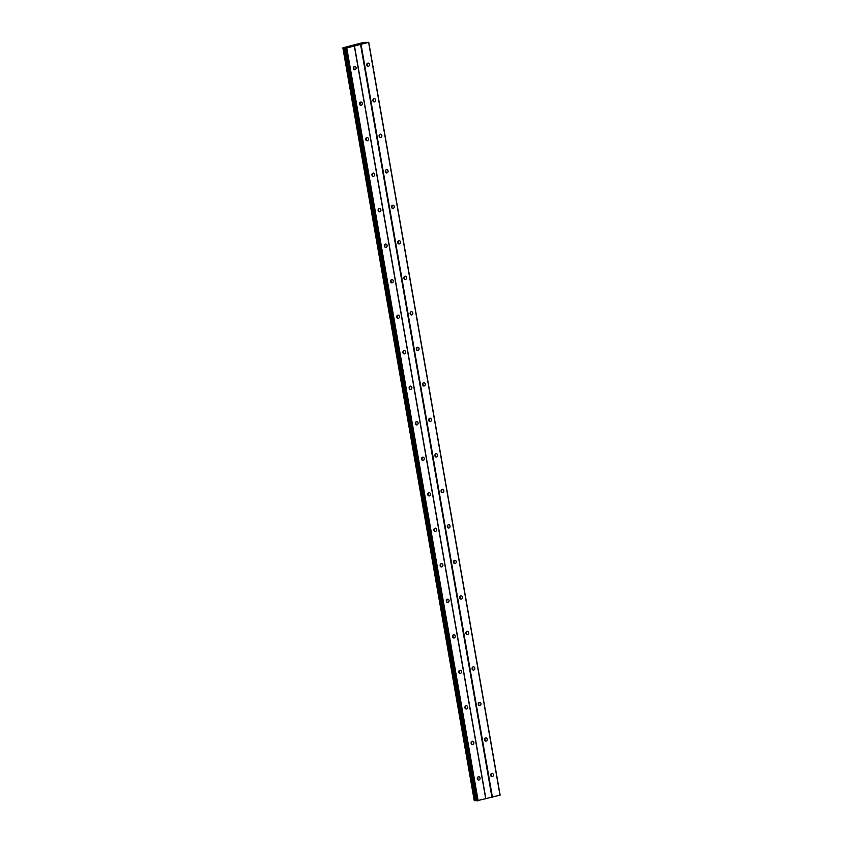 <?xml version="1.0" encoding="UTF-8"?>
<svg xmlns="http://www.w3.org/2000/svg" width="843" height="843" viewBox="0 0 843 843"><rect width="100%" height="100%" fill="white"/><g stroke="black" fill="none" stroke-linecap="round" stroke-linejoin="round"><path stroke-width="1.26" d="M490.679 775.349A1.633 1.391 -87.7 0 1 493.418 774.654A1.633 1.391 -87.7 0 1 490.679 775.349M491.005 773.927A1.633 1.391 -87.7 0 1 490.921 775.981M484.483 739.827A1.633 1.391 -87.7 0 1 487.222 739.142A1.633 1.391 -87.7 0 1 484.483 739.827M484.809 738.415A1.633 1.391 -87.7 0 1 484.725 740.47M478.287 704.316A1.633 1.391 -87.7 0 1 481.016 703.631A1.633 1.391 -87.7 0 1 478.287 704.316M478.613 702.904A1.633 1.391 -87.7 0 1 478.529 704.959M472.091 668.805A1.633 1.391 -87.7 0 1 474.82 668.109A1.633 1.391 -87.7 0 1 472.091 668.805M472.417 667.393A1.633 1.391 -87.7 0 1 472.333 669.447M465.894 633.293A1.633 1.391 -87.7 0 1 468.624 632.598A1.633 1.391 -87.7 0 1 465.894 633.293M466.221 631.871A1.633 1.391 -87.7 0 1 466.137 633.936M459.688 597.782A1.633 1.391 -87.7 0 1 462.428 597.086A1.633 1.391 -87.7 0 1 459.688 597.782M460.015 596.359A1.633 1.391 -87.7 0 1 459.941 598.425M453.492 562.27A1.633 1.391 -87.7 0 1 456.232 561.575A1.633 1.391 -87.7 0 1 453.492 562.27M453.819 560.848A1.633 1.391 -87.7 0 1 453.734 562.913M447.296 526.759A1.633 1.391 -87.7 0 1 450.025 526.064A1.633 1.391 -87.7 0 1 447.296 526.759M447.622 525.337A1.633 1.391 -87.7 0 1 447.538 527.402M441.1 491.248A1.633 1.391 -87.7 0 1 443.829 490.552A1.633 1.391 -87.7 0 1 441.1 491.248M441.426 489.825A1.633 1.391 -87.7 0 1 441.342 491.89M434.904 455.736A1.633 1.391 -87.7 0 1 437.633 455.041A1.633 1.391 -87.7 0 1 434.904 455.736M435.23 454.314A1.633 1.391 -87.7 0 1 435.146 456.379M428.708 420.225A1.633 1.391 -87.7 0 1 431.437 419.529A1.633 1.391 -87.7 0 1 428.708 420.225M429.024 418.802A1.633 1.391 -87.7 0 1 428.95 420.868M422.501 384.714A1.633 1.391 -87.7 0 1 425.241 384.018A1.633 1.391 -87.7 0 1 422.501 384.714M422.828 383.291A1.633 1.391 -87.7 0 1 422.754 385.356M416.305 349.202A1.633 1.391 -87.7 0 1 419.045 348.507A1.633 1.391 -87.7 0 1 416.305 349.202M416.632 347.78A1.633 1.391 -87.7 0 1 416.547 349.845M410.109 313.691A1.633 1.391 -87.7 0 1 412.838 312.995A1.633 1.391 -87.7 0 1 410.109 313.691M410.436 312.268A1.633 1.391 -87.7 0 1 410.351 314.323M403.913 278.179A1.633 1.391 -87.7 0 1 406.642 277.484A1.633 1.391 -87.7 0 1 403.913 278.179M404.24 276.757A1.633 1.391 -87.7 0 1 404.155 278.812M397.717 242.668A1.633 1.391 -87.7 0 1 400.446 241.973A1.633 1.391 -87.7 0 1 397.717 242.668M398.044 241.246A1.633 1.391 -87.7 0 1 397.959 243.3M391.521 207.146A1.633 1.391 -87.7 0 1 394.25 206.461A1.633 1.391 -87.7 0 1 391.521 207.146M391.837 205.734A1.633 1.391 -87.7 0 1 391.763 207.789M385.314 171.635A1.633 1.391 -87.7 0 1 388.054 170.95A1.633 1.391 -87.7 0 1 385.314 171.635M385.641 170.223A1.633 1.391 -87.7 0 1 385.567 172.278M379.118 136.123A1.633 1.391 -87.7 0 1 381.858 135.428A1.633 1.391 -87.7 0 1 379.118 136.123M379.445 134.711A1.633 1.391 -87.7 0 1 379.361 136.766M372.922 100.612A1.633 1.391 -87.7 0 1 375.651 99.917A1.633 1.391 -87.7 0 1 372.922 100.612M373.249 99.189A1.633 1.391 -87.7 0 1 373.164 101.255M366.726 65.101A1.633 1.391 -87.7 0 1 369.455 64.405A1.633 1.391 -87.7 0 1 366.726 65.101M367.053 63.678A1.633 1.391 -87.7 0 1 366.968 65.743M477.317 778.742A1.633 1.391 -87.7 0 1 480.046 778.047A1.633 1.391 -87.7 0 1 477.317 778.742M477.644 777.32A1.633 1.391 -87.7 0 1 477.559 779.385M471.121 743.231A1.633 1.391 -87.7 0 1 473.85 742.535A1.633 1.391 -87.7 0 1 471.121 743.231M471.448 741.808A1.633 1.391 -87.7 0 1 471.363 743.863M464.925 707.72A1.633 1.391 -87.7 0 1 467.654 707.024A1.633 1.391 -87.7 0 1 464.925 707.72M465.252 706.297A1.633 1.391 -87.7 0 1 465.167 708.352M458.718 672.208A1.633 1.391 -87.7 0 1 461.458 671.513A1.633 1.391 -87.7 0 1 458.718 672.208M459.045 670.786A1.633 1.391 -87.7 0 1 458.971 672.84M452.522 636.697A1.633 1.391 -87.7 0 1 455.262 636.001A1.633 1.391 -87.7 0 1 452.522 636.697M452.849 635.274A1.633 1.391 -87.7 0 1 452.765 637.329M446.326 601.175A1.633 1.391 -87.7 0 1 449.056 600.49A1.633 1.391 -87.7 0 1 446.326 601.175M446.653 599.763A1.633 1.391 -87.7 0 1 446.569 601.818M440.13 565.664A1.633 1.391 -87.7 0 1 442.86 564.968A1.633 1.391 -87.7 0 1 440.13 565.664M440.457 564.252A1.633 1.391 -87.7 0 1 440.373 566.306M433.934 530.152A1.633 1.391 -87.7 0 1 436.663 529.457A1.633 1.391 -87.7 0 1 433.934 530.152M434.261 528.73A1.633 1.391 -87.7 0 1 434.177 530.795M427.738 494.641A1.633 1.391 -87.7 0 1 430.467 493.945A1.633 1.391 -87.7 0 1 427.738 494.641M428.054 493.218A1.633 1.391 -87.7 0 1 427.981 495.284M421.532 459.129A1.633 1.391 -87.7 0 1 424.271 458.434A1.633 1.391 -87.7 0 1 421.532 459.129M421.858 457.707A1.633 1.391 -87.7 0 1 421.785 459.772M415.336 423.618A1.633 1.391 -87.7 0 1 418.075 422.923A1.633 1.391 -87.7 0 1 415.336 423.618M415.662 422.195A1.633 1.391 -87.7 0 1 415.578 424.261M409.14 388.107A1.633 1.391 -87.7 0 1 411.869 387.411A1.633 1.391 -87.7 0 1 409.14 388.107M409.466 386.684A1.633 1.391 -87.7 0 1 409.382 388.749M402.943 352.595A1.633 1.391 -87.7 0 1 405.673 351.9A1.633 1.391 -87.7 0 1 402.943 352.595M403.27 351.173A1.633 1.391 -87.7 0 1 403.186 353.238M396.747 317.084A1.633 1.391 -87.7 0 1 399.477 316.388A1.633 1.391 -87.7 0 1 396.747 317.084M397.074 315.661A1.633 1.391 -87.7 0 1 396.99 317.727M390.551 281.573A1.633 1.391 -87.7 0 1 393.281 280.877A1.633 1.391 -87.7 0 1 390.551 281.573M390.867 280.15A1.633 1.391 -87.7 0 1 390.794 282.215M384.345 246.061A1.633 1.391 -87.7 0 1 387.085 245.366A1.633 1.391 -87.7 0 1 384.345 246.061M384.671 244.639A1.633 1.391 -87.7 0 1 384.598 246.704M378.149 210.55A1.633 1.391 -87.7 0 1 380.888 209.854A1.633 1.391 -87.7 0 1 378.149 210.55M378.475 209.127A1.633 1.391 -87.7 0 1 378.391 211.182M371.953 175.038A1.633 1.391 -87.7 0 1 374.682 174.343A1.633 1.391 -87.7 0 1 371.953 175.038M372.279 173.616A1.633 1.391 -87.7 0 1 372.195 175.671M365.757 139.527A1.633 1.391 -87.7 0 1 368.486 138.832A1.633 1.391 -87.7 0 1 365.757 139.527M366.083 138.104A1.633 1.391 -87.7 0 1 365.999 140.159M359.561 104.016A1.633 1.391 -87.7 0 1 362.29 103.32A1.633 1.391 -87.7 0 1 359.561 104.016M359.887 102.593A1.633 1.391 -87.7 0 1 359.803 104.648M353.354 68.494A1.633 1.391 -87.7 0 1 356.094 67.809A1.633 1.391 -87.7 0 1 353.354 68.494M353.681 67.082A1.633 1.391 -87.7 0 1 353.607 69.137M354.355 45.28L355.029 45.1M355.061 45.301L355.735 45.132L355.061 45.311M354.977 45.1L354.218 45.301L354.977 45.1M355.788 45.132L354.218 45.301M355.735 44.932L356.42 44.827M357.137 44.795L356.241 45.027M365.525 42.561L363.881 42.35L342.869 47.851L346.758 47.925L368.623 42.371L365.462 42.361M476.843 800.808L345.461 47.935L476.853 800.787L500.131 795.139L368.739 42.287M474.261 800.702L342.869 47.851L474.261 800.702L476.78 800.428M361.036 44.3L492.428 797.151M360.541 44.363L491.933 797.225M368.623 42.371L500.015 795.223M344.218 47.735L475.61 800.587M344.387 47.714L475.789 800.565M346.262 47.998L477.654 800.85M346.758 47.925L478.15 800.776M354.345 45.996L485.747 798.848M354.46 45.912L485.853 798.764M343.175 47.872L474.567 800.724M343.407 47.84L474.809 800.702M345.23 47.598L476.622 800.45M345.504 47.967L476.896 800.818"/></g></svg>
